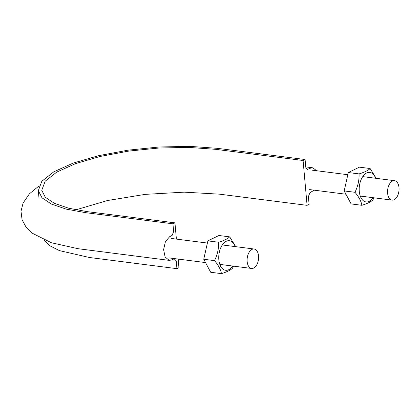 <?xml version="1.0" encoding="UTF-8"?>
<svg xmlns="http://www.w3.org/2000/svg" width="420" height="420" viewBox="0 0 420 420"><rect width="100%" height="100%" fill="white"/><g stroke="black" fill="none" stroke-linecap="round" stroke-linejoin="round"><path stroke-width="0.63" d="M176.395 239.096L174.946 222.841L172.94 223.818L173.633 231.593L172.074 235.468L169.748 236.602L165.438 241.526L163.611 249.569L165.118 257.003L169.25 260.374L171.833 259.917L174.158 258.788L176.248 260.888L176.941 268.663L178.946 267.687L178.18 259.082M174.946 222.841L87.381 211.664L68.759 208.247L54.463 203.364L45.318 197.269L41.753 190.297L45.176 181.23L56.716 172.116L75.511 163.637L100.128 156.455L128.656 151.106L158.944 148.008L188.659 147.399L215.518 149.315L303.082 160.493L305.088 159.516L217.523 148.344L189.819 146.365L159.18 146.99L127.948 150.181L98.522 155.699L73.133 163.107L53.749 171.853L41.848 181.256L38.32 190.601L39.013 198.377M75.905 209.832L107.499 200.524L145.178 194.371L184.18 192.155L219.518 194.166L307.083 205.338L303.082 160.493M172.94 223.818L85.376 212.641L66.166 209.113L51.424 204.078L41.99 197.794L38.32 190.601M307.083 205.338L309.089 204.362L308.395 196.591L309.955 192.712L314.186 190.176M316.669 170.735L312.779 167.806L310.196 168.263L307.209 169.512L305.781 167.291L305.088 159.516M43.843 239.899L49.591 245.632L59.367 250.598L89.376 257.486L176.941 268.663M258.552 255.959A9.796 5.67 97.3 0 0 254.095 249.013A9.796 5.67 97.3 0 0 247.228 258.017A9.796 5.67 97.3 0 0 251.612 268.454A9.796 5.67 97.3 0 0 258.552 255.959M399 187.625A9.796 5.67 97.3 0 0 394.543 180.679A9.796 5.67 97.3 0 0 387.676 189.677A9.796 5.67 97.3 0 0 392.06 200.114A9.796 5.67 97.3 0 0 399 187.625M233.462 266.138L232.496 268.259C230.386 270.244 226.695 272.039 221.44 273.635C220.7 269.514 218.39 265.178 214.51 260.631C217.445 254.72 218.82 248.588 218.636 242.246C223.876 240.655 227.561 238.865 229.698 236.864L235.746 246.671M229.698 236.864L218.935 235.494L207.879 240.87L203.753 259.255L210.683 272.265L221.44 273.635M232.691 266.038A14.894 8.621 -82.7 0 1 219.392 263.036A14.894 8.621 -82.7 0 1 226.222 241.295A14.894 8.621 -82.7 0 1 235.168 246.598M203.753 259.255L214.51 260.631M207.879 240.87L218.636 242.246M373.91 197.799L372.944 199.92C370.829 201.91 367.143 203.7 361.888 205.301C361.147 201.175 358.838 196.838 354.958 192.292C357.893 186.38 359.268 180.254 359.084 173.906C364.324 172.321 368.009 170.525 370.146 168.53L376.194 178.337M370.146 168.53L359.383 167.155L348.327 172.536L344.201 190.922L351.131 203.926L361.888 205.301M373.139 197.699A14.894 8.621 -82.7 0 1 359.84 194.696A14.894 8.621 -82.7 0 1 366.671 172.956A14.894 8.621 -82.7 0 1 375.617 178.264M344.201 190.922L354.958 192.292M348.327 172.536L359.084 173.906M169.25 260.374L78.031 248.703L51.408 242.75L31.994 233.074L26.135 227.267L22.092 219.781L21 211.291L23.1 203.028L29.426 193.809L39.029 185.923M305.75 166.908L312.779 167.806M254.095 249.013L222.29 244.954M207.391 243.054L171.665 238.492M251.612 268.454L219.807 264.395M205.517 262.568L169.181 257.933M394.543 180.679L362.738 176.615M347.839 174.715L312.113 170.158M392.06 200.114L360.255 196.056M345.965 194.234L309.629 189.593"/></g></svg>
